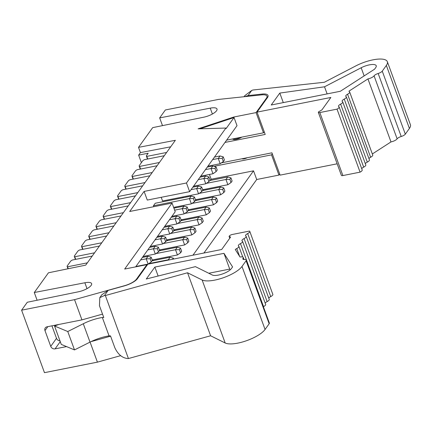 <?xml version="1.0" encoding="UTF-8"?>
<svg xmlns="http://www.w3.org/2000/svg" width="432" height="432" viewBox="0 0 432 432"><rect width="100%" height="100%" fill="white"/><g stroke="black" fill="none" stroke-linecap="round" stroke-linejoin="round"><path stroke-width="0.65" d="M66.539 346.594L55.069 348.867A3.548 3.024 35.7 0 1 50.738 346.351L44.977 330.599A3.548 3.024 35.7 0 1 45.274 327.899A3.548 3.024 35.7 0 1 47.002 326.813L81.945 319.874L74.547 299.657L21.6 310.176L44.469 372.665L97.416 362.14L90.077 342.095M135.626 266.873L175.219 211.734L172.049 203.067L124.67 269.05L146.907 264.632L147.118 265.205M50.738 346.351L56.506 338.321L51.937 325.836M56.506 338.321A3.548 3.024 -144.3 0 0 59.994 340.897M87.01 288.641L84.861 282.766L34.285 292.518L48.443 272.797L85.725 265.124L175.36 140.297L138.521 147.355L152.68 127.634L203.758 117.185A10.643 3.467 159.9 0 0 216.999 109.01A10.643 3.467 159.9 0 0 210.244 108.151L159.667 117.898L165.359 109.971L218.311 99.452L261.608 94.878A11.826 3.85 -20.1 0 1 266.992 96.158A11.826 3.85 -20.1 0 1 266.474 98.123L256.079 112.595L233.842 117.013L198.11 128.844L225.914 128.056L226.109 128.579L234.036 117.542L233.842 117.013M34.285 292.518L37.109 300.24M21.6 310.176L27.292 302.249L78.376 291.8A10.643 3.467 -20.1 0 0 91.616 283.624A10.643 3.467 -20.1 0 0 84.861 282.766M97.416 362.14L120.674 355.649M110.603 336.177L90.941 341.669M81.945 319.874L102.53 314.123M146.907 264.632L136.512 279.11A11.826 3.85 159.9 0 1 124.6 285.682L74.547 299.657M172.049 203.067L129.692 211.486L144.104 191.414L186.462 182.995L225.914 128.056M186.462 182.995L189.632 191.662L147.274 200.075L144.104 191.414M152.69 260.707L153.376 259.751M159.894 250.673L160.58 249.718M167.103 240.635L167.789 239.679M174.307 230.602L174.992 229.646M181.51 220.568L182.201 219.607M188.719 210.53L189.405 209.574M195.923 200.497L196.614 199.541M203.132 190.458L203.818 189.502M210.335 180.425L211.178 179.253L209.428 174.463M200.875 176.159L200.189 177.12M183.125 197.716L182.844 196.949M175.921 207.749L175.64 206.987M198.569 193.828L196.646 188.579L198.445 186.068L201.647 186.986L200.567 188.492L201.722 191.646L198.569 193.828L162.562 200.983L161.217 197.305M153.776 206.696L153.436 205.767L155.239 203.256L191.241 196.101L194.443 197.024L193.363 198.531L194.513 201.679L191.36 203.861L189.437 198.612L191.241 196.101M200.054 128.79L234.036 117.542L237.011 125.68L189.632 191.662M226.633 140.135L263.477 132.813L256.079 112.595M263.477 132.813L264.227 131.765M141.399 162.653L138.64 155.115L140.438 152.604L138.521 147.355M162.497 125.626L159.667 117.898M212.393 114.026L210.244 108.151M140.438 152.604L170.683 146.81M67.975 268.78L67.127 266.452A3.548 1.156 -20.1 0 1 67.279 265.869L70.524 261.349A3.548 1.156 -20.1 0 1 72.409 260.01L92.227 256.068M75.427 259.411L74.331 256.419A3.548 1.156 -20.1 0 1 74.488 255.83L77.728 251.316A3.548 1.156 -20.1 0 1 79.618 249.971L99.436 246.035M82.631 249.372L81.54 246.386A3.548 1.156 -20.1 0 1 81.691 245.797L84.937 241.277A3.548 1.156 -20.1 0 1 86.821 239.938L106.639 236.002M89.84 239.339L88.744 236.347A3.548 1.156 -20.1 0 1 88.9 235.759L92.14 231.244A3.548 1.156 -20.1 0 1 94.03 229.9L113.848 225.963M97.043 229.3L95.947 226.314A3.548 1.156 -20.1 0 1 96.104 225.725L99.349 221.211A3.548 1.156 -20.1 0 1 101.234 219.866L121.052 215.93M104.252 219.267L103.156 216.281A3.548 1.156 -20.1 0 1 103.313 215.692L106.553 211.172A3.548 1.156 -20.1 0 1 108.443 209.833L128.261 205.891M111.456 209.234L110.36 206.242A3.548 1.156 -20.1 0 1 110.516 205.654L113.762 201.139A3.548 1.156 -20.1 0 1 115.646 199.795L135.464 195.858M118.66 199.195L117.569 196.209A3.548 1.156 -20.1 0 1 117.725 195.62L120.965 191.106A3.548 1.156 -20.1 0 1 122.85 189.761L142.668 185.825M125.869 189.162L124.772 186.17A3.548 1.156 -20.1 0 1 124.929 185.582L128.174 181.067A3.548 1.156 -20.1 0 1 130.059 179.723L149.877 175.786M133.072 179.129L131.981 176.137A3.548 1.156 -20.1 0 1 132.138 175.549L135.378 171.034A3.548 1.156 -20.1 0 1 137.263 169.69L157.081 165.753M140.281 169.09L139.185 166.104A3.548 1.156 -20.1 0 1 139.342 165.515L142.582 160.996A3.548 1.156 -20.1 0 1 144.472 159.656L164.29 155.72M147.485 159.057L146.394 156.065A3.548 1.156 -20.1 0 1 146.545 155.477L148.171 153.22L138.64 155.115M203.915 253.022L256.711 179.501L253.535 170.834L192.958 255.199M253.535 170.834L211.178 179.253M256.711 179.501L278.948 175.084L271.55 154.867L213.948 166.309M279.85 174.442L279.331 174.544M279.698 174.037L278.948 175.084M146.394 156.065A3.548 1.156 -20.1 0 0 146.81 156.395L166.628 152.458M131.981 176.137A3.548 1.156 -20.1 0 0 132.403 176.467L152.221 172.525M124.772 186.17A3.548 1.156 -20.1 0 0 125.194 186.5L145.012 182.563M117.569 196.209A3.548 1.156 -20.1 0 0 117.99 196.533L137.808 192.596M110.36 206.242A3.548 1.156 -20.1 0 0 110.781 206.572L130.599 202.635M103.156 216.281A3.548 1.156 -20.1 0 0 103.577 216.605L123.395 212.668M95.947 226.314A3.548 1.156 -20.1 0 0 96.368 226.638L116.186 222.701M88.744 236.347A3.548 1.156 -20.1 0 0 89.165 236.677L108.983 232.74M81.54 246.386A3.548 1.156 -20.1 0 0 81.956 246.71L101.774 242.773M74.331 256.419A3.548 1.156 -20.1 0 0 74.752 256.748L94.57 252.806M67.127 266.452A3.548 1.156 -20.1 0 0 67.543 266.782L87.361 262.845M139.185 166.104A3.548 1.156 -20.1 0 0 139.606 166.428L159.424 162.491M68.256 268.72L67.543 266.782M75.708 259.351L74.752 256.748M82.912 249.318L81.956 246.71M90.115 239.285L89.165 236.677M97.324 229.246L96.368 226.638M104.528 219.213L103.577 216.605M111.737 209.174L110.781 206.572M118.94 199.141L117.99 196.533M126.149 189.108L125.194 186.5M133.353 179.069L132.403 176.467M140.562 169.036L139.606 166.428M147.766 158.998L146.81 156.395M271.55 154.867L272.3 153.819M247.288 157.712A4.142 1.35 159.9 0 1 241.99 158.809L241.925 158.782M101.822 294.781L108.173 290.369L104.479 295.504L99.808 297.632L99.452 305.716L103.777 317.531L102.33 317.482A23.657 7.7 -20.1 0 0 83.284 323.746L67.77 331.533L54.545 326.014L58.79 324.475M54.545 326.014L61.268 344.396L74.498 349.909L90.007 342.128A23.657 7.7 159.9 0 1 109.058 335.858L110.506 335.907L114.826 347.722C117.92 354.321 122.153 357.917 127.537 358.517L128.423 358.544L105.365 295.537L187.542 272.759L202.122 279.979A22.669 7.382 -20.1 0 0 222.68 277.97A22.669 7.382 -20.1 0 0 242.001 266.452L246.1 260.75A4.39 1.431 -20.1 0 0 246.294 260.021A4.39 1.431 -20.1 0 0 244.571 259.524A4.385 1.431 159.9 0 1 242.86 259.022A4.385 1.431 159.9 0 1 243.054 258.287A5.119 1.669 -20.1 0 0 243.275 257.445A5.119 1.669 -20.1 0 0 240.03 257.035L235.273 249.534A4.385 1.431 159.9 0 1 236.747 248.562A4.396 1.431 -20.1 0 0 238.869 246.37A4.396 1.431 -20.1 0 0 238.55 246.046A4.396 1.431 159.9 0 1 238.356 245.797A4.396 1.431 159.9 0 1 240.478 243.61A4.39 1.431 -20.1 0 0 242.6 241.423A4.39 1.431 -20.1 0 0 242.282 241.099A4.396 1.431 159.9 0 1 241.963 240.77A4.396 1.431 159.9 0 1 244.075 238.588A4.39 1.431 -20.1 0 0 246.181 236.407A4.39 1.431 -20.1 0 0 245.862 236.083A4.385 1.431 159.9 0 1 245.543 235.764A4.385 1.431 159.9 0 1 247.666 233.577A4.39 1.431 -20.1 0 0 249.782 231.39A4.39 1.431 -20.1 0 0 249.464 231.066L232.276 234.484A2.365 0.772 -20.1 0 0 229.441 235.91L229.079 236.407L230.618 237.049L221.681 249.496L147.868 264.157L137.468 278.645A13.009 4.239 159.9 0 1 124.297 285.898L108.173 290.369M227.869 184.723L225.952 179.474L227.75 176.963L230.953 177.887L229.873 179.393L231.023 182.542L227.869 184.723L202.651 189.734M206.399 183.357L225.952 179.474L229.873 179.393M209.682 180.554L227.75 176.963M220.185 163.723L218.263 158.468L220.066 155.963L223.268 156.881L222.183 158.387L223.339 161.536L220.185 163.723L207.949 166.153M212.668 159.581L218.263 158.468L222.183 158.387M214.466 157.075L220.066 155.963M220.666 194.762L218.743 189.508L220.547 187.002L223.749 187.92L222.664 189.427L223.819 192.575L220.666 194.762L195.448 199.773M199.195 193.396L218.743 189.508L222.664 189.427M202.478 190.593L220.547 187.002M207.263 167.108L212.857 165.996L216.059 166.919L214.979 168.421L216.13 171.574L217.215 170.068L216.059 166.919M216.13 171.574L212.981 173.756L200.745 176.186M212.981 173.756L211.059 168.507L212.857 165.996M205.459 169.619L211.059 168.507L214.979 168.421M213.462 204.795L211.54 199.546L213.338 197.035L216.54 197.959L215.46 199.46L216.61 202.613L213.462 204.795L188.239 209.806M191.986 203.429L211.54 199.546L215.46 199.46M195.269 200.626L213.338 197.035M205.772 183.794L203.85 178.54L205.654 176.035L208.856 176.953L207.776 178.459L208.926 181.607L205.772 183.794L193.536 186.224M198.256 179.653L203.85 178.54L207.776 178.459M200.054 177.147L205.654 176.035M148.127 264.076L146.205 258.822L148.003 256.316L151.205 257.234L150.125 258.741L151.276 261.889L148.127 264.076L135.891 266.506M140.605 259.934L146.205 258.822L150.125 258.741M142.409 257.429L148.003 256.316M155.331 254.038L153.409 248.789L155.212 246.278L158.414 247.201L157.329 248.708L158.485 251.856L155.331 254.038L143.095 256.473M147.814 249.901L153.409 248.789L157.329 248.708M149.612 247.39L155.212 246.278M206.253 214.828L204.331 209.579L206.134 207.068L209.336 207.992L208.251 209.498L209.407 212.647L206.253 214.828L181.035 219.839M184.783 213.462L204.331 209.579L208.251 209.498M188.066 210.659L206.134 207.068M191.047 189.686L196.646 188.579L200.567 188.492M192.85 187.18L198.445 186.068M162.535 244.004L160.618 238.756L162.416 236.245L165.618 237.163L164.538 238.669L165.688 241.823L162.535 244.004L150.298 246.434M155.018 239.863L160.618 238.756L164.538 238.669M156.821 237.357L162.416 236.245M148.754 263.639L168.302 259.756L170.105 257.245L173.302 258.169L172.519 259.259M152.037 260.836L170.105 257.245M168.421 260.075L168.302 259.756L170.235 259.718M169.744 233.971L167.821 228.717L169.625 226.211L172.822 227.129L171.742 228.636L172.897 231.784L169.744 233.971L157.507 236.401M162.227 229.829L167.821 228.717L171.742 228.636M164.025 227.318L169.625 226.211M177.428 254.972L175.505 249.723L177.309 247.212L180.511 248.135L179.431 249.637L180.581 252.79L177.428 254.972L152.21 259.983M155.957 253.606L175.505 249.723L179.431 249.637M159.241 250.803L177.309 247.212M184.156 213.899L182.234 208.645L184.037 206.14L187.234 207.058L186.154 208.564L187.31 211.712L184.156 213.899L171.92 216.329M174.641 210.157L182.234 208.645L186.154 208.564M173.907 208.148L184.037 206.14M193.844 229.57L194.994 232.718L191.84 234.9L189.918 229.651L191.722 227.14L194.924 228.064L193.844 229.57L189.918 229.651L170.37 233.534M173.653 230.731L191.722 227.14M191.84 234.9L166.622 239.911M199.049 224.867L197.127 219.613L198.925 217.107L202.127 218.025L201.047 219.532L202.198 222.685L199.049 224.867L173.831 229.878M177.574 223.501L197.127 219.613L201.047 219.532M180.857 220.698L198.925 217.107M153.436 205.767L189.437 198.612L193.363 198.531M191.36 203.861L173.632 207.387M186.635 239.603L187.79 242.752L184.637 244.939L182.714 239.684L184.513 237.179L187.715 238.097L186.635 239.603L182.714 239.684L163.161 243.572M166.444 240.764L184.513 237.179M184.637 244.939L159.419 249.95M176.947 223.933L175.03 218.684L176.828 216.173L180.031 217.096L178.951 218.597L180.101 221.751L176.947 223.933L164.711 226.363M169.43 219.796L175.03 218.684L178.951 218.597M171.234 217.285L176.828 216.173M67.77 331.533L74.498 349.909M102.33 317.482L109.058 335.858M104.479 295.504L105.365 295.537M246.294 260.021L269.352 323.033A4.39 1.431 159.9 0 1 269.158 323.757L265.064 329.465A22.669 7.382 159.9 0 1 245.738 340.983A22.669 7.382 159.9 0 1 225.18 342.992L210.6 335.772L128.423 358.544M249.782 231.39L272.84 294.403A4.39 1.431 159.9 0 1 270.724 296.59A4.385 1.431 -20.1 0 0 268.758 298.102M246.181 236.407L269.239 299.419A4.39 1.431 159.9 0 1 267.133 301.601A4.396 1.431 -20.1 0 0 265.178 303.107M242.6 241.423L265.658 304.43A4.39 1.431 159.9 0 1 263.536 306.617A4.396 1.431 -20.1 0 0 263.374 306.704M244.906 95.564L251.721 90.455L248.033 95.591L262.035 94.073A13.009 4.239 159.9 0 1 268.018 95.477A13.009 4.239 159.9 0 1 267.446 97.637L257.04 112.126L265.21 134.438L224.98 142.43M241.844 137.111A5.913 1.928 159.9 0 1 236.277 139.325A5.913 1.928 159.9 0 1 232.573 138.953M221.443 162.848L271.933 152.82L280.103 175.133L337.154 163.798M241.056 137.268A5.913 1.928 159.9 0 1 232.702 138.926M231.023 182.542L232.103 181.035L230.953 177.887M223.339 161.536L224.419 160.034L223.268 156.881M223.819 192.575L224.899 191.074L223.749 187.92M216.61 202.613L217.696 201.107L216.54 197.959M208.926 181.607L210.006 180.106L208.856 176.953M151.276 261.889L152.361 260.388L151.205 257.234M158.485 251.856L159.565 250.349L158.414 247.201M209.407 212.647L210.487 211.14L209.336 207.992M201.722 191.646L202.802 190.139L201.647 186.986M165.688 241.823L166.768 240.316L165.618 237.163M173.626 259.043L173.302 258.169M172.897 231.784L173.977 230.278L172.822 227.129M180.581 252.79L181.661 251.284L180.511 248.135M187.31 211.712L188.39 210.211L187.234 207.058M194.994 232.718L196.074 231.212L194.924 228.064M202.198 222.685L203.283 221.179L202.127 218.025M194.513 201.679L195.593 200.173L194.443 197.024M187.79 242.752L188.87 241.25L187.715 238.097M180.101 221.751L181.181 220.244L180.031 217.096M231.412 268.558A10.843 3.532 159.9 0 1 222.172 274.066A10.843 3.532 159.9 0 1 212.339 275.027L195.394 266.636L146.291 279.002L154.856 267.073L223.97 253.341L232.583 266.927L231.412 268.558M187.542 272.759L210.6 335.772M229.079 236.407L229.754 238.253M257.04 112.126L330.853 97.459L321.916 109.901L318.433 111.969A2.365 0.772 -20.1 0 0 318.33 112.363A2.365 0.772 -20.1 0 0 319.831 112.552L337.019 109.139A4.39 1.431 -20.1 0 0 339.136 106.952A4.39 1.431 -20.1 0 0 338.823 106.628A4.385 1.431 159.9 0 1 338.504 106.304A4.385 1.431 159.9 0 1 340.621 104.123A4.39 1.431 -20.1 0 0 342.743 101.936A4.39 1.431 -20.1 0 0 342.43 101.617A4.396 1.431 159.9 0 1 342.117 101.293A4.396 1.431 159.9 0 1 344.245 99.101A4.39 1.431 -20.1 0 0 346.372 96.914A4.39 1.431 -20.1 0 0 346.054 96.59A4.396 1.431 159.9 0 1 345.735 96.266A4.396 1.431 159.9 0 1 347.566 94.235A4.396 1.431 -20.1 0 0 349.682 92.043A4.396 1.431 -20.1 0 0 349.364 91.719A4.385 1.431 159.9 0 1 349.051 91.4A4.385 1.431 159.9 0 1 349.034 91.109L367.934 78.905A5.119 1.669 -20.1 0 0 374.069 75.832A4.385 1.431 159.9 0 1 378.162 73.483A4.39 1.431 -20.1 0 0 382.255 71.14L386.348 65.432A22.669 7.382 -20.1 0 0 387.342 61.679A22.669 7.382 -20.1 0 0 355.849 65.891L324.324 82.274L252.952 90.002L251.721 90.455M248.033 95.591L244.782 96.655M154.856 267.073L158.134 276.021M208.769 273.262L229.732 269.093L230.202 269.838M223.97 253.341L229.732 269.093M375.759 67.538L374.593 69.169L340.346 91.271L271.237 105.003L279.801 93.074L324.524 86.8L361.174 67.759A10.843 3.532 159.9 0 1 376.234 65.74A10.843 3.532 159.9 0 1 375.759 67.538M349.682 92.043L372.74 155.056A4.396 1.431 159.9 0 1 370.624 157.243A4.396 1.431 -20.1 0 0 368.944 158.603M346.372 96.914L369.43 159.921A4.39 1.431 159.9 0 1 367.303 162.113A4.396 1.431 -20.1 0 0 365.321 163.642M342.743 101.936L365.801 164.943A4.39 1.431 159.9 0 1 363.679 167.13A4.385 1.431 -20.1 0 0 361.714 168.647M339.136 106.952L362.194 169.965A4.39 1.431 159.9 0 1 360.077 172.147L342.889 175.565A2.365 0.772 159.9 0 1 341.388 175.376L318.33 112.363M387.342 61.679L410.4 124.686A22.669 7.382 159.9 0 1 409.406 128.444L405.313 134.152A4.39 1.431 159.9 0 1 401.22 136.49A4.385 1.431 -20.1 0 0 397.127 138.845A5.119 1.669 159.9 0 1 390.992 141.917L372.341 153.959M347.566 94.235L370.624 157.243M349.223 91.633L349.034 91.109M390.992 141.917L367.934 78.905M360.077 172.147L337.019 109.139M283.289 102.605L279.801 93.074M327.121 93.901L324.524 86.8M47.806 326.657L44.977 330.599M136.512 279.11L136.679 279.563M60.264 341.642L55.069 348.867M266.684 98.696L266.474 98.123M83.284 323.746L90.007 342.128M262.31 94.819L262.035 94.073M236.747 248.562L239.598 256.354M243.054 258.287L243.486 259.459M246.1 260.75L269.158 323.757M242.001 266.452L265.064 329.465M202.122 279.979L225.18 342.992M247.666 233.577L270.724 296.59M244.075 238.588L267.133 301.601M240.478 243.61L263.536 306.617M397.127 138.845L374.069 75.832M401.22 136.49L378.162 73.483M405.313 134.152L382.255 71.14M409.406 128.444L386.348 65.432M342.889 175.565L319.831 112.552M363.679 167.13L340.621 104.123M367.303 162.113L344.245 99.101M364.154 75.902L361.174 67.759M267.5 97.556L266.992 96.158M99.787 297.621L101.941 294.619M238.869 246.37L242.757 257.002M243.275 257.445L244.037 259.529M244.885 95.548L244.037 96.736"/></g></svg>
